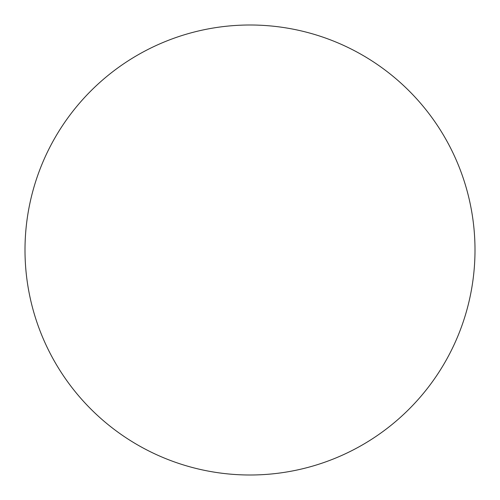 <?xml version="1.0" encoding="UTF-8"?>
<svg xmlns="http://www.w3.org/2000/svg" width="500" height="500" viewBox="0 0 500 500"><rect width="100%" height="100%" fill="white"/><g stroke="black" fill="none" stroke-linecap="round" stroke-linejoin="round"><path stroke-width="0.75" d="M475 250A225 225 0 0 0 250 25A225 225 0 0 0 25 250A225 225 0 0 0 250 475A225 225 0 0 0 475 250"/></g></svg>
